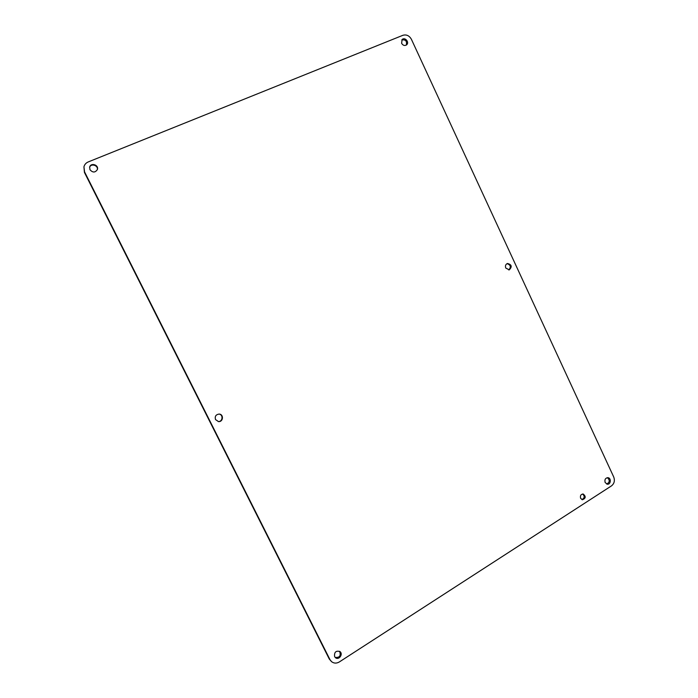 <?xml version="1.0" encoding="UTF-8"?>
<svg xmlns="http://www.w3.org/2000/svg" width="698" height="698" viewBox="0 0 698 698"><rect width="100%" height="100%" fill="white"/><g stroke="black" fill="none" stroke-linecap="round" stroke-linejoin="round"><path stroke-width="1.05" d="M508.79 269.96C511.268 266.976 510.674 264.874 507.01 263.661M218.256 421.548C222.845 421.871 223.456 414.368 218.867 414.08M606.719 484.046C609.816 482.292 610.035 480.172 607.365 477.676M581.888 499.594C584.645 498.145 584.889 496.278 582.638 494.01M97.31 169.754C98.453 165.374 90.915 163.027 89.606 167.372M406.288 45.1C407.135 41.13 405.634 39.42 401.778 39.969M335.145 657.376C339.656 657.786 341.13 655.762 339.577 651.313M331.559 661.66L329.308 659.069L84.432 172.415L83.935 166.839C84.545 164.536 85.976 162.904 88.227 161.936L402.912 35.293C406.489 34.307 409.325 35.65 411.419 39.324L613.725 476.996C615.034 480.652 614.284 483.609 611.492 485.869L339.341 661.94C336.558 663.562 333.967 663.475 331.559 661.66L329.962 659.619L84.563 171.891L83.935 166.839M505.762 268.041C505.038 265.851 505.605 264.333 507.472 263.478C511.721 264.559 512.323 266.688 509.27 269.873L505.762 268.041M215.516 419.568C214.661 416.409 215.848 414.577 219.076 414.08C223.953 414.141 223.299 422.168 218.465 421.575L215.516 419.568M605.157 482.51C604.451 479.622 605.375 478.008 607.923 477.676C611.509 477.973 610.829 484.822 607.269 484.185L605.157 482.51M580.623 498.302C580.003 495.693 580.858 494.263 583.188 494.018C586.102 496.453 585.84 498.363 582.42 499.751L580.623 498.302M89.963 169.693L89.667 167.101C90.74 162.311 98.976 164.885 97.397 169.492C95.233 172.746 92.755 172.816 89.963 169.693M401.612 43.302L402.118 39.568C404.814 36.706 409.639 42.22 406.698 44.785C404.753 46.051 403.06 45.553 401.612 43.302M334.621 656.617C334.141 652.141 335.904 650.449 339.926 651.548C343.503 654.131 338.783 660.622 335.459 657.673L334.621 656.617M84.432 172.415L84.563 171.891M329.308 659.069L329.962 659.619"/></g></svg>
